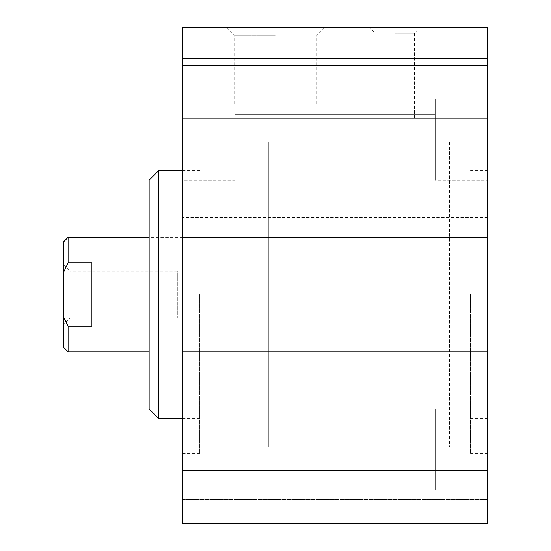 <?xml version="1.0" encoding="UTF-8"?>
<svg xmlns="http://www.w3.org/2000/svg" width="551" height="551" viewBox="0 0 551 551"><rect width="100%" height="100%" fill="white"/><g stroke="black" fill="none" stroke-linecap="round" stroke-linejoin="round"><path stroke-width="0.41" stroke-dasharray="2.75 2.07" d="M199.682 294.571L199.682 453.356L199.682 294.571M182.519 294.571L182.519 453.356L182.519 294.571M470.52 294.571L470.52 453.356L470.52 294.571M487.69 294.571L487.69 453.356L487.69 294.571M487.69 499.605L487.69 27.55L182.519 27.55L182.519 523.45L182.519 499.605L182.519 523.45L487.69 523.45L487.69 499.605L182.519 499.605L182.519 471.002L182.519 499.605L487.69 499.605M487.69 237.357L487.69 217.328L487.69 237.357L182.519 237.357M487.69 351.793L487.69 371.822L487.69 351.793L182.519 351.793M487.69 449.54L487.69 490.073L487.69 449.54M487.69 180.136L487.69 99.077L487.69 180.136L487.69 99.077L487.69 180.136L435.235 180.136L435.235 99.077L435.235 180.136L435.235 99.077L435.235 180.136L487.69 180.136M487.69 409.014L487.69 490.073L487.69 409.014L435.235 409.014L435.235 490.073L435.235 409.014L435.235 490.073L435.235 409.014L487.69 409.014M394.709 27.55L369.432 27.55L394.709 27.55M394.709 33.108L414.421 33.108L394.709 33.108M394.709 118.148L414.421 118.148L394.709 118.148M449.54 141.986L449.54 447.157L449.54 141.986L268.351 141.986L268.351 447.157L268.351 141.986L268.351 447.157L268.351 141.986L401.858 141.986L401.858 447.157L401.858 141.986M149.142 409.014L149.142 237.357L268.351 237.357L268.351 351.793L268.351 237.357L268.351 351.793L268.351 237.357L149.142 237.357L149.142 351.793L149.142 180.136M275.5 27.55L226.86 27.55L275.5 27.55M275.5 35.34L234.657 35.34L275.5 35.34M275.5 103.843L234.657 103.843L275.5 103.843M182.519 409.014L182.519 490.073L182.519 409.014L234.967 409.014L234.967 490.073L234.967 409.014L234.967 490.073L234.967 409.014L182.519 409.014L182.519 490.073L182.519 409.014M182.519 139.603L182.519 180.136L182.519 139.603M234.967 139.603L234.967 180.136L234.967 139.603M182.519 180.136L182.519 99.077L182.519 180.136L234.967 180.136L234.967 99.077L234.967 180.136L182.519 180.136M234.967 449.54L234.967 424.27L234.967 449.54M435.235 139.603L435.235 164.873L435.235 139.603M435.235 449.54L435.235 424.27L435.235 449.54M158.674 170.596L158.674 418.546M487.69 65.693L182.519 65.693M487.69 471.002L182.519 471.002L487.69 471.002M487.69 371.822L182.519 371.822L487.69 371.822M487.69 217.328L182.519 217.328L487.69 217.328M487.69 118.851L182.519 118.851M487.69 470.299L182.519 470.299M487.69 523.45L182.519 523.45L487.69 523.45M449.54 447.157L401.858 447.157M91.921 326.199L91.921 262.944L91.921 326.199L91.921 262.944L68.083 262.944L63.31 272.724L63.31 316.426L68.083 326.199L91.921 326.199M68.083 237.357L68.083 262.944M68.083 326.199L68.083 351.793M63.31 272.724L63.31 242.123M63.31 347.027L63.31 316.426M63.31 264.535L63.31 324.615L63.31 264.535L69.908 271.126L69.908 318.017L69.908 271.126L177.753 271.126L177.753 318.017L177.753 271.126M487.69 58.626L182.519 58.626M182.519 453.356L199.682 453.356M182.519 135.787L199.682 135.787M487.69 170.596L470.52 170.596M487.69 418.546L470.52 418.546M487.69 135.787L470.52 135.787M487.69 453.356L470.52 453.356M414.421 118.148L414.421 33.108L419.979 27.55M374.997 118.148L374.997 33.108L369.432 27.55M316.343 103.843L316.343 35.34L324.14 27.55M234.657 103.843L234.657 35.34L226.86 27.55M182.519 490.073L234.967 490.073L182.519 490.073M182.519 99.077L234.967 99.077L182.519 99.077M435.235 490.073L487.69 490.073L435.235 490.073M435.235 99.077L487.69 99.077L435.235 99.077M199.682 170.596L182.519 170.596M199.682 418.546L182.519 418.546M268.351 351.793L149.142 351.793L268.351 351.793M234.967 474.81L435.235 474.81L234.967 474.81M234.967 424.27L435.235 424.27L234.967 424.27M234.967 164.873L435.235 164.873L234.967 164.873M234.967 114.332L435.235 114.332L234.967 114.332M177.753 318.017L69.908 318.017L63.31 324.615"/><path stroke-width="0.83" d="M487.69 27.55L487.69 523.45L182.519 523.45L182.519 27.55L487.69 27.55M158.674 418.546L158.674 170.596L149.142 180.136L149.142 409.014L158.674 418.546L182.519 418.546M487.69 470.299L182.519 470.299M487.69 351.793L182.519 351.793M487.69 237.357L182.519 237.357M487.69 118.851L182.519 118.851M487.69 65.693L182.519 65.693M91.921 262.944L91.921 326.199L68.083 326.199L63.31 316.426L63.31 272.724L68.083 262.944L91.921 262.944M68.083 262.944L68.083 237.357L149.142 237.357M149.142 351.793L68.083 351.793L68.083 326.199M68.083 237.357L63.31 242.123L63.31 272.724M63.31 316.426L63.31 347.027L68.083 351.793M487.69 58.626L182.519 58.626M182.519 170.596L158.674 170.596"/></g></svg>
